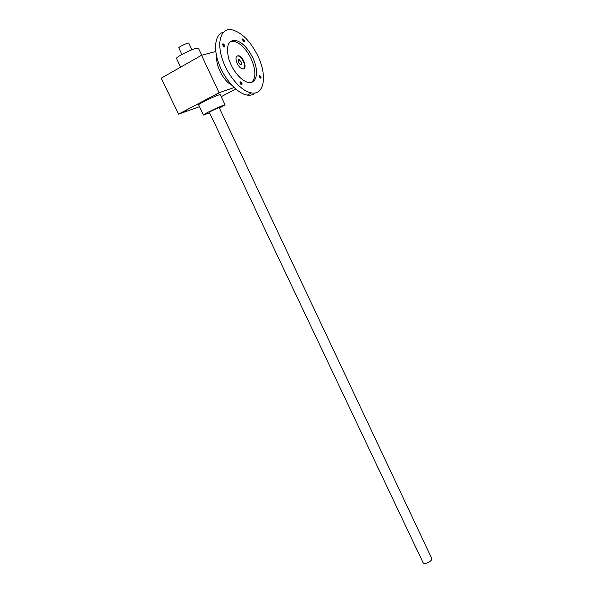 <?xml version="1.0" encoding="UTF-8"?>
<svg xmlns="http://www.w3.org/2000/svg" width="593" height="593" viewBox="0 0 593 593"><rect width="100%" height="100%" fill="white"/><g stroke="black" fill="none" stroke-linecap="round" stroke-linejoin="round"><path stroke-width="0.89" d="M161.214 78.187L178.56 114.145L219.099 92.701L201.524 55.29L161.214 78.187M221.226 96.659L235.74 89.039M201.524 55.29L215.77 51.502M178.56 114.145L199.485 106.718M218.987 93.168L214.829 95.236L218.987 93.168M186.528 110.328L182.525 112.307L186.528 110.328M209.603 112.796L203.443 115.02L198.603 104.865C197.706 104.412 212.813 96.926 218.343 95.088L220.292 94.672L225.073 104.857L219.432 108.171M219.099 92.701L234.109 87.564M219.062 107.77C220.818 106.414 207.357 112.737 209.522 112.255M203.443 115.02C202.606 114.708 217.705 107.289 223.168 105.346L225.073 104.857M180.643 67.15L176.521 58.507C175.328 57.454 190.494 49.619 196.335 48.292L198.47 48.218L201.761 55.223M219.18 107.637L431.66 558.265C433.209 560.978 424.069 565.337 422.95 562.416L209.344 112.255M191.902 49.782L188.796 43.193C188.641 42.199 178.13 47.129 178.804 47.885L181.925 54.46M216.793 57.002C215.682 66.09 223.806 81.263 231.774 85.177M236.978 56.061L238.008 55.964C242.159 56.224 246.844 66.92 243.656 68.803M239.135 59.344L239.535 60.212C241.818 62.169 242.27 63.74 240.891 64.911C239.068 63.874 238.334 62.391 238.705 60.456L238.304 59.589L239.135 59.344L238.386 59.752M237.104 63.355C235.288 58.537 235.725 56.001 238.43 55.735C243.553 56.15 247.948 69.937 242.626 68.892C240.55 68.403 238.712 66.557 237.104 63.355M239.535 60.212L238.571 60.738M241.862 82.798L240.046 81.701L240.825 84.288C242.011 85.014 242.359 84.517 241.862 82.798M241.047 84.473L241.484 82.968L240.402 81.893L239.913 82.264M244.212 40.116L242.441 38.968L243.3 41.54C244.398 42.192 244.701 41.718 244.212 40.116M243.508 41.71L243.849 40.28L242.752 39.168L242.329 39.494M260.816 76.386L259.119 75.296L259.904 77.853C260.994 78.498 261.298 78.009 260.816 76.386M260.097 78.009L260.453 76.556L259.423 75.504L258.993 75.815M224.465 45.224C223.739 43.964 223.101 43.578 222.553 44.067L223.413 46.669C224.614 47.403 224.969 46.921 224.465 45.224M223.665 46.869L224.08 45.394L222.924 44.253L222.442 44.638M251.714 82.249C256.043 77.809 255.917 70.093 251.336 59.1C246.228 48.782 240.276 42.822 233.486 41.206L230.366 41.488M252.989 58.203C247.881 47.87 241.937 41.895 235.154 40.265C227.845 40.502 225.792 46.929 228.987 59.537C232.56 70.886 241.803 81.537 248.6 82.449C256.977 84.021 259.119 71.108 252.989 58.203M258.2 56.654C250.565 41.117 241.61 32.118 231.337 29.65C221.196 28.167 216.623 41.466 222.145 58.566C227.519 75.652 241.403 91.559 251.514 92.938C264.196 95.325 267.324 75.919 258.2 56.654M223.435 32.215C215.133 34.09 212.983 48.426 219.076 64.274C225.081 80.137 237.86 93.813 247.303 95.102C250.52 95.562 253.174 94.828 255.264 92.901M238.43 55.735L238.008 55.964M239.995 82.071L240.046 81.701M240.402 81.893L239.913 82.145M242.389 39.338L242.441 38.968M242.752 39.168L242.329 39.412M259.423 75.504L258.993 75.726M222.516 44.445L222.553 44.067M222.924 44.253L222.442 44.519M235.154 40.265L233.486 41.206M251.514 92.938L247.303 95.102"/></g></svg>
